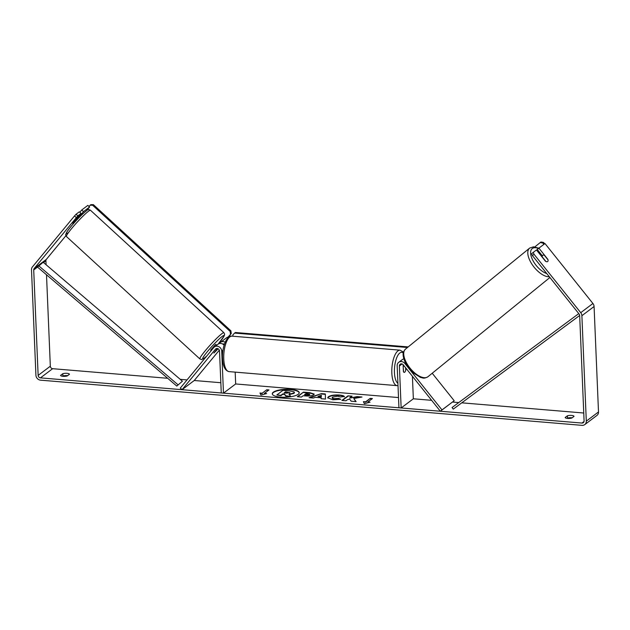 <?xml version="1.0" encoding="UTF-8"?>
<svg xmlns="http://www.w3.org/2000/svg" width="630" height="630" viewBox="0 0 630 630"><rect width="100%" height="100%" fill="white"/><g stroke="black" fill="none" stroke-linecap="round" stroke-linejoin="round"><path stroke-width="0.94" d="M218.145 348.776L213.869 353.068L217.437 348.516M225.178 342.24A4.796 4.221 -127 0 0 220.5 342.342A4.796 4.221 -127 0 0 219.862 342.948L219.374 343.547M223.477 393.144L221.264 392.962L219.5 350.957A2.402 2.111 53 0 0 215.523 349.154L182.054 389.686L180.298 388.072L213.767 347.539A4.796 4.221 53 0 1 214.397 346.933A4.796 4.221 53 0 1 219.051 346.815A4.796 4.221 53 0 1 221.721 351.138L223.477 393.144L235.675 383.961L398.507 397.554M214.397 346.933L218.059 344.185A4.796 4.221 53 0 1 224.107 345.216M235.179 372.133L235.675 383.961M220.5 342.342L226.595 337.751A4.796 4.221 53 0 1 229.013 336.995M224.398 344.279A2.402 2.111 -127 0 0 222.54 343.964M182.054 389.686L194.253 380.504L219.327 350.138M223.721 344.815L224.241 344.185M401.152 407.972L399.389 365.967A2.402 2.111 -127 0 1 403.247 364.817L440.354 411.24L441.992 409.909L404.877 363.486A4.796 4.221 -127 0 0 398.719 362.313A4.796 4.221 -127 0 0 397.176 365.778L398.94 407.783L401.152 407.972L413.351 398.79L431.621 400.318M441.992 409.909L454.191 400.727L432.219 373.251M403.822 358.895A4.796 4.221 -127 0 0 402.381 359.565L398.719 362.313M412.406 376.283L413.351 398.79M403.113 364.668L403.405 371.613A4 1.504 94.8 0 0 404.192 372.385A4 1.504 94.8 0 0 405.846 369.779L405.767 367.975M440.354 411.24L454.191 400.727M542.666 255.292A4 1.906 -129.1 0 1 544.446 255.386L548.013 259.843A4 1.906 -129.1 0 1 547.691 261.521A4 1.906 -129.1 0 1 547.659 261.544A4 1.906 -129.1 0 1 545.879 261.45L542.312 256.993A4 1.906 -129.1 0 1 542.643 255.315A4 1.906 -129.1 0 1 542.666 255.292M299.226 392.868A13.49 3.969 -2.4 0 0 290.918 389.757A13.49 3.969 -2.4 0 0 272.302 394.002M290.902 389.371A13.49 3.969 -2.4 0 0 272.278 393.805A13.49 3.969 -2.4 0 0 280.618 397.113A13.49 3.969 -2.4 0 0 299.234 392.679A13.49 3.969 -2.4 0 0 290.902 389.371M46.502 274.759L50.329 366.211A2.402 2.111 -127 0 0 52.644 368.692L167.69 378.291M180.243 379.339L187.039 379.906M194.253 380.504L220.831 382.725M452.553 402.058L458.672 402.57M461.758 402.83L583.75 413.012M76.269 217.555L74.513 215.94L76.072 214.239L77.837 215.854L34.17 268.537A2.402 2.111 -127 0 0 33.713 269.963L38.139 375.393A2.402 2.111 -127 0 0 40.446 377.874L581.962 423.061A2.402 2.111 -127 0 0 584.089 420.95L579.671 315.52A2.402 2.111 -127 0 0 579.088 314.008L532.405 255.615L531.602 253.725L533.232 252.394L534.043 254.284L532.405 255.615M353.8 398.522L362.014 397.018L357.163 396.609L349.603 398.05L352.075 396.183L347.981 395.845L341.877 400.436L345.972 400.774L347.555 399.593L349.737 399.2L351.186 401.216L356.107 401.625L353.8 398.522L355.824 401.601M321.111 397.798L315.386 397.317L313.267 398.05L309.039 397.695L321.394 393.624L325.316 393.947L325.466 399.066L321.103 398.703L321.111 397.798L321.119 398.703M67.221 375.945A4 1.181 177.6 0 1 63.032 376.315A4 1.181 177.6 0 1 60.567 375.393L62.811 373.7A4 1.181 177.6 0 1 67.001 373.33A4 1.181 177.6 0 1 69.465 374.259L67.221 375.945M571.796 418.052L574.04 416.359A4 1.181 -2.4 0 0 571.575 415.438A4 1.181 -2.4 0 0 567.394 415.808L565.149 417.493A4 1.181 -2.4 0 0 567.614 418.422A4 1.181 -2.4 0 0 571.796 418.052M370.054 402.192L364.353 403.704L363.408 401.633L365.62 401.822L370.196 398.38L372.417 398.562L367.841 402.003L370.054 402.192M262.198 393.191L259.977 393.002L260.93 395.073L266.632 393.561L264.411 393.372L268.986 389.931L266.774 389.75L262.198 393.191L266.774 389.75M313.74 394.782L313.724 394.789C311.992 395.861 309.141 396.238 305.172 395.916L303.148 395.742L301.4 397.058L297.305 396.719L303.408 392.128L309.739 392.655L314.212 394.081L313.74 394.782M332.608 397.113C331.75 397.877 332.38 398.38 334.506 398.632L338.578 398.349L340.751 399.294L332.837 399.782L327.702 397.79L328.387 396.758C330.687 395.325 334.341 394.742 339.349 395.026C342.24 395.301 343.909 395.798 344.342 396.506L340.279 396.987L337.759 396.175L332.624 397.097L332.238 398.081M572.158 417.777A4 1.181 -2.4 0 0 571.67 417.729A4 1.181 -2.4 0 0 567.488 418.099L567.126 418.367M62.551 376.26L62.905 375.992A4 1.181 177.6 0 1 67.095 375.622A4 1.181 177.6 0 1 67.575 375.677M74.513 215.94L32.413 266.923A4.796 4.221 -127 0 0 31.5 269.782L35.918 375.212A4.796 4.221 -127 0 0 40.54 380.166L582.065 425.352A4.796 4.221 -127 0 0 584.758 424.604A4.796 4.221 -127 0 0 586.302 421.139L581.884 315.709A4.796 4.221 -127 0 0 580.726 312.677L534.043 254.284M65.882 235.722L46.368 259.355A2.402 2.111 -127 0 0 45.911 260.781L46.077 264.726M584.758 424.604L596.957 415.422A4.796 4.221 -127 0 0 598.5 411.957L594.082 306.526A4.796 4.221 -127 0 0 592.924 303.495L544.989 243.542L538.894 248.133L547.88 259.371A4 1.906 -129.1 0 1 547.691 261.521A4 1.906 -129.1 0 1 545.446 261.214L536.453 249.968L533.232 252.394M542.217 255.662L537.256 249.464L538.894 248.133M77.837 215.854L81.057 213.436L79.293 211.822L76.072 214.239M78.333 217.846L83.491 211.593L89.594 207.002L86.491 210.759M73.167 223.965L72.946 223.248L81.057 213.436M83.491 211.593L81.735 209.979L87.83 205.388L89.594 207.002M81.735 209.979L79.821 212.302M62.811 373.7L62.905 375.992M567.394 415.808L567.488 418.099M294.108 392.23L293.982 393.427L289.06 394.585M276.822 394.963L280.941 395.687L282.791 394.293L284.595 394.443L285.721 396.089L290.461 396.483L285.705 395.703L284.571 394.065L282.775 393.915L280.925 395.309L276.822 394.963L282.933 390.364L289.934 390.947L294.092 391.852L294.478 392.726M294.092 391.852L293.966 393.041L289.044 394.199L290.446 396.097M363.589 402.034L365.62 401.822M365.644 402.2L370.196 398.38M371.96 398.908L370.212 398.759M368.967 402.475L367.841 402.003M266.789 390.127L268.53 390.277M265.537 393.852L264.411 393.372M262.214 393.569L260.159 393.404M309.976 397.774L321.394 393.624M321.41 394.002L325.324 394.333M317.953 396.443L321.261 397.097L321.332 395.278L317.953 396.443L321.245 396.719L321.332 395.278M297.777 396.758L303.408 392.128M303.424 392.506L309.755 393.033L314.173 394.278M304.471 394.75L306.432 395.293L309.566 394.892L309.747 394.23L306.086 393.537L304.471 394.75L309.55 394.506M351.619 396.53L347.981 395.845M347.996 396.223L342.35 400.475M360.588 397.278L357.178 396.995L349.603 398.05M327.742 397.979L328.403 397.144C330.703 395.703 334.357 395.128 339.365 395.404C342.255 395.687 343.925 396.183 344.358 396.884M332.624 397.491C331.766 398.255 332.396 398.766 334.522 399.01L338.578 398.349M338.593 398.735L340.168 399.412M289.753 392.766L285.571 391.813L284.106 392.915L286.808 393.136L289.918 392.529M289.768 393.144L285.571 391.813M285.587 392.191L284.579 392.955M76.025 219.523L76.356 219.823L73.135 223.713L72.844 223.445M211.215 350.634L210.641 350.107L215.602 344.437L216.933 345.027M218.106 348.752L213.869 353.068L217.547 348.54M405.602 367.77L405.704 370.33A4 1.504 -85.2 0 1 404.192 372.385A4 1.504 -85.2 0 1 403.57 371.936L403.184 366.463M403.342 366.479A4 1.504 -85.2 0 1 403.735 365.432M220.862 342.074L220.28 341.539M89.003 206.467L90.783 204.663L93.374 204.648L230.911 330.844L231.249 333.553L228.044 337.089M231.249 333.553L228.383 337.026M93.374 204.648L92.61 205.223L230.147 331.419L230.911 330.844M92.61 205.223L90.019 205.238M230.486 334.128L230.147 331.419M232.935 336.223L232.88 334.829L234.643 333.073L407.476 347.5M234.643 333.073L235.407 332.506L408.185 346.917M543.871 244.385L542.776 243.023L543.54 242.448L540.926 241.999L534.831 246.913M544.627 243.81L543.54 242.448M540.162 242.566L542.776 243.023M33.713 269.963L37.524 267.096L176.786 386.064L182.424 381.205L176.786 386.064M37.524 267.096L43.171 262.238L182.424 381.205M38.595 265.679L177.849 384.647M579.663 315.48L453.253 409.13L452.056 407.531L578.765 313.606L452.056 407.531M221.721 351.138L223.004 350.17M215.523 349.154L216.224 348.634M404.877 363.486L405.484 363.037M399.389 365.967L402.042 363.967M546.745 273.554A15.797 7.536 -129.1 0 1 533.437 261.45A15.797 7.536 -129.1 0 1 532.303 248.519A15.797 7.536 -129.1 0 1 538.453 248.488M428.085 376.614A17.797 8.489 -129.1 0 1 427.967 376.716A17.797 8.489 -129.1 0 1 427.841 376.811A17.797 8.489 -129.1 0 1 410.051 368.141A17.797 8.489 -129.1 0 1 405.499 349.107A17.797 8.489 -129.1 0 1 405.618 349.012M529.688 248.07A17.797 8.489 50.9 0 0 529.57 248.165A17.797 8.489 50.9 0 0 532.476 265.002A17.797 8.489 50.9 0 0 549.313 276.767M40.446 377.874L52.644 368.692M581.962 423.061L584.041 421.494M580.726 312.677L592.924 303.495M38.139 375.393L50.329 366.211M43.549 262.56L45.911 260.781M34.17 268.537L46.368 259.355M586.302 421.139L598.5 411.957M581.884 315.709L594.082 306.526M88.476 211.255A17.797 1.748 132.5 0 0 74.293 225.406A17.797 1.748 132.5 0 0 66.418 236.502C65.181 233.651 65.441 235.793 66.559 232.494C69.426 227.517 81.412 214.483 86.145 211.018C87.523 209.514 88.964 209.27 90.484 210.27A17.797 1.748 132.5 0 0 88.476 211.255M68.087 232.816A15.797 1.551 -47.5 0 1 70.962 226.572A15.797 1.551 -47.5 0 1 85.877 211.27M66.418 236.502L199.852 358.927A17.797 1.748 -47.5 0 1 207.719 347.839A17.797 1.748 -47.5 0 1 221.902 333.68A17.797 1.748 -47.5 0 1 223.918 332.703L90.484 210.27M218.082 344.161A15.797 1.551 132.5 0 0 222.24 336.389A15.797 1.551 132.5 0 0 207.325 351.697A15.797 1.551 132.5 0 0 204.451 357.934A15.797 1.551 132.5 0 0 206.853 355.911M232.029 336.152A17.797 6.686 94.8 0 0 223.76 358.99A17.797 6.686 94.8 0 0 229.068 371.621C225.091 370.692 222.91 366.321 222.524 358.502C221.791 347.256 226.887 334.924 232.029 336.152L400.097 350.178L403.531 352.146M229.068 371.621L397.136 385.647A17.797 6.686 -85.2 0 1 391.828 373.015A17.797 6.686 -85.2 0 1 400.097 350.178M403.318 353.036A15.797 5.93 94.8 0 0 397.081 356.863A15.797 5.93 94.8 0 0 394.443 372.598A15.797 5.93 94.8 0 0 397.908 383.331M538.831 248.181L533.531 246.826L529.736 248.031L405.499 349.107C403.255 351.823 401.412 353.745 405.618 363.297L412.681 372.488L420.486 377.433C423.069 377.772 423.289 379.118 427.801 376.842L549.903 277.507M541.485 256.26L542.643 255.315M199.852 358.927C202.955 359.793 200.269 360.124 204.191 358.186L206.774 356.013M78.577 218.075L77.805 217.366M218.122 344.137L224.264 335.798L224.619 334.176L223.918 332.703M397.136 385.647L398.01 385.631"/></g></svg>
